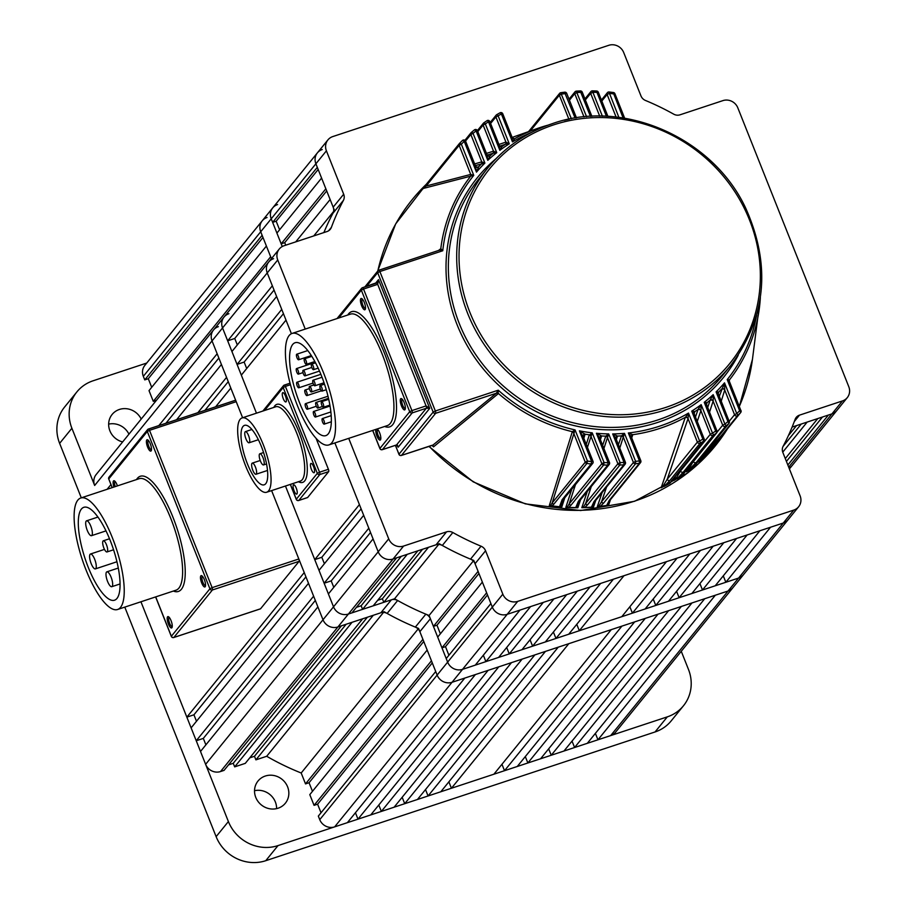 <?xml version="1.0" encoding="UTF-8"?>
<svg xmlns="http://www.w3.org/2000/svg" width="906" height="906" viewBox="0 0 906 906"><rect width="100%" height="100%" fill="white"/><g stroke="black" fill="none" stroke-linecap="round" stroke-linejoin="round"><path stroke-width="1.36" d="M610.689 735.581L597.949 739.794L715.332 595.219L728.073 591.006L452.026 682.297A11.744 10.974 -140.9 0 1 437.134 675.083L447.643 662.127A11.744 10.974 39.1 0 0 462.536 669.353A11.744 10.974 -140.9 0 1 447.643 662.127L446.228 658.56L490.905 603.532L492.32 607.111A11.744 10.974 39.1 0 0 507.213 614.325L519.953 610.112L475.276 665.14L462.536 669.353L738.583 578.062L725.842 582.275L770.519 527.247L783.26 523.034L793.769 510.089A11.744 10.974 39.1 0 0 798.616 506.771L615.525 732.263A11.744 10.974 -140.9 0 1 610.689 735.581L728.073 591.006A11.744 10.974 39.1 0 0 732.909 587.688A11.744 10.974 -140.9 0 1 728.073 591.006L738.583 578.062A11.744 10.974 39.1 0 0 743.43 574.732A11.744 10.974 -140.9 0 1 738.583 578.062L783.26 523.034A11.744 10.974 39.1 0 0 788.107 519.716A11.744 10.974 -140.9 0 1 783.26 523.034L507.213 614.325A11.744 10.974 -140.9 0 1 492.32 607.111L475.05 563.713A7.826 7.316 39.1 0 0 470.531 559.138A252.434 235.979 -140.9 0 1 442.309 545.469A7.826 7.316 39.1 0 0 436.046 544.8L446.556 531.856A7.826 7.316 -140.9 0 1 452.83 532.524L442.309 545.469M793.769 510.089L517.722 601.38L334.642 826.872A11.744 10.974 -140.9 0 1 319.75 819.658L437.134 675.083L419.863 631.686A7.826 7.316 39.1 0 0 415.333 627.111A252.434 235.979 -140.9 0 1 387.122 613.441A7.826 7.316 39.1 0 0 380.86 612.773L391.369 599.829A7.826 7.316 -140.9 0 1 397.632 600.497L387.122 613.441M388.708 538.844A11.744 10.974 39.1 0 0 403.6 546.058L220.52 771.55A11.744 10.974 -140.9 0 1 205.628 764.336L323.012 619.761A11.744 10.974 39.1 0 0 337.904 626.975A11.744 10.974 -140.9 0 1 323.012 619.761L333.521 606.816A11.744 10.974 39.1 0 0 348.414 614.03A11.744 10.974 -140.9 0 1 333.521 606.816L378.198 551.788A11.744 10.974 39.1 0 0 393.091 559.013A11.744 10.974 -140.9 0 1 378.198 551.788L388.708 538.844L348.719 438.357M305.231 329.071L277.734 259.965L267.225 272.921A11.744 10.974 -140.9 0 1 268.731 262.004A11.744 10.974 39.1 0 0 267.225 272.921L222.548 327.938A11.744 10.974 -140.9 0 1 224.054 317.032A11.744 10.974 39.1 0 0 222.548 327.938L212.038 340.894A11.744 10.974 -140.9 0 1 213.533 329.977A11.744 10.974 39.1 0 0 212.038 340.894L94.654 485.469A11.744 10.974 -140.9 0 1 96.149 474.551L224.054 317.032A11.744 10.974 39.1 0 1 228.901 313.703M378.198 551.788L334.88 442.932L359.422 504.597L314.744 559.625L285.458 486.024L333.521 606.816L328.402 593.951L373.079 538.923L378.198 551.788M291.404 333.691L267.225 272.921L272.344 285.786L227.666 340.815L222.548 327.938L256.466 413.17L241.324 375.141L286.002 320.112L291.404 333.691M295.73 241.879L330.124 199.524L334.461 210.419A252.434 235.979 -140.9 0 0 323.884 232.57A252.434 235.979 -140.9 0 1 332.91 213.318A7.826 7.316 39.1 0 0 333.17 207.168L343.68 194.212L326.409 150.826A11.744 10.974 39.1 0 1 327.915 139.909A11.744 10.974 39.1 0 1 332.762 136.579L608.809 45.3A11.744 10.974 39.1 0 1 623.69 52.514L640.961 95.911A7.826 7.316 -140.9 0 0 645.491 100.475A252.434 235.979 -140.9 0 1 673.702 114.156A7.826 7.316 -140.9 0 0 679.976 114.824L722.931 100.611A11.744 10.974 39.1 0 1 737.812 107.825L848.786 386.703A11.744 10.974 39.1 0 1 847.291 397.621A11.744 10.974 39.1 0 1 842.444 400.939L799.488 415.152L794.324 421.505M787.835 465.005L828.39 415.061L831.935 413.883A11.744 10.974 39.1 0 0 836.77 410.565A11.744 10.974 -140.9 0 1 831.935 413.883L792.127 427.054L796.544 425.594L788.379 435.65M391.369 599.829L348.414 614.03L351.947 612.864L396.624 557.836L393.091 559.013L436.046 544.8M326.409 150.826L315.9 163.771A11.744 10.974 -140.9 0 1 317.394 152.854A11.744 10.974 39.1 0 0 315.9 163.771L333.17 207.168M343.68 194.212A7.826 7.316 -140.9 0 1 343.419 200.373L332.91 213.318M328.584 230.804L331.381 227.349A252.434 235.979 -140.9 0 1 343.419 200.373M331.381 227.349A7.826 7.316 -140.9 0 1 327.043 231.528L284.088 245.73A11.744 10.974 39.1 0 0 279.241 249.059A11.744 10.974 39.1 0 0 277.734 259.965M403.6 546.058L446.556 531.856M470.531 559.138L481.041 546.193A252.434 235.979 -140.9 0 1 452.83 532.524M481.041 546.193A7.826 7.316 -140.9 0 1 485.571 550.769L475.05 563.713M415.333 627.111L425.854 614.166A7.826 7.316 -140.9 0 1 430.384 618.741L447.643 662.127L502.83 594.166L485.571 550.769M502.83 594.166A11.744 10.974 39.1 0 0 517.722 601.38M798.616 506.771A11.744 10.974 39.1 0 0 800.111 495.854L782.852 452.456A7.826 7.316 -140.9 0 1 783.112 446.307A252.434 235.979 -140.9 0 0 795.14 419.319A7.826 7.316 -140.9 0 1 799.488 415.152M272.649 222.366L271.222 218.799A11.744 10.974 -140.9 0 1 272.729 207.882A11.744 10.974 39.1 0 0 271.222 218.799L315.9 163.771L317.315 167.338L272.649 222.366L276.183 221.2L279.603 229.784M281.177 243.816L276.908 233.091L321.585 178.074L325.854 188.799L281.177 243.816L284.722 242.649L285.73 245.186M782.739 452.162L807.155 422.083L817.778 418.572L785.287 458.583M407.247 554.325L417.859 550.814L373.181 605.842L362.57 609.353L407.247 554.325M437.689 637.111L441.958 647.835L486.635 592.807L482.366 582.082L437.689 637.111M429.082 615.48L433.419 626.374L478.096 571.358L473.759 560.452A252.434 235.979 -140.9 0 1 439.263 543.736L428.481 547.303L383.804 602.331L394.586 598.764A252.434 235.979 -140.9 0 0 429.082 615.48L473.294 561.018M723.282 575.854L725.842 582.275M715.219 585.786L702.478 589.999L747.156 534.97L759.896 530.757L715.219 585.786M699.93 583.577L702.478 589.999M691.867 593.509L679.126 597.722L723.803 542.694L736.544 538.481L691.867 593.509M676.567 591.301L679.126 597.722M668.503 601.233L655.763 605.446L700.44 550.429L713.181 546.216L668.503 601.233M653.215 599.025L655.763 605.446M645.151 608.957L632.411 613.169L677.088 558.153L689.828 553.94L645.151 608.957M629.851 606.748L632.411 613.169M621.788 616.68L579.319 630.723L623.996 575.706L666.465 561.663L621.788 616.68M576.771 624.313L579.319 630.723M568.708 634.234L555.967 638.447L600.644 583.43L613.385 579.217L568.708 634.234M553.407 632.037L555.967 638.447M545.344 641.958L532.603 646.171L577.281 591.154L590.021 586.941L545.344 641.958M530.055 639.761L532.603 646.171M521.992 649.681L509.251 653.894L553.928 598.877L566.669 594.664L521.992 649.681M506.692 647.484L509.251 653.894M498.628 657.405L485.888 661.629L530.565 606.601L543.306 602.388L498.628 657.405M483.34 655.208L485.888 661.629M441.958 647.835L445.492 646.658L448.912 655.242M440.373 633.792L436.964 625.208L433.419 626.374M377.677 600.304L382.377 598.753L383.804 602.331M356.443 607.337L361.143 605.774L362.57 609.353M324.133 583.226L319.014 570.35L363.691 515.321L368.81 528.198L324.133 583.226L331.211 580.882L333.782 587.326M314.744 559.625L321.823 557.281L324.393 563.725M246.704 368.515L244.133 362.072L237.055 364.416L231.936 351.539L276.613 296.511L281.732 309.388L237.055 364.416M237.315 344.914L234.745 338.47L227.666 340.815M789.398 468.923L792.104 465.593A11.744 10.974 -140.9 0 1 789.081 468.119A11.744 10.974 39.1 0 0 792.104 465.593L847.291 397.621M322.242 149.535A11.744 10.974 39.1 0 0 317.394 152.854L262.208 220.826A11.744 10.974 39.1 0 0 260.713 231.743L271.426 258.674M273.567 258.686A11.744 10.974 39.1 0 0 268.731 262.004L279.241 249.059M438.697 544.438L394.586 598.764M333.555 211.54L313.759 235.922M244.133 362.072L283.442 313.669M321.823 557.281L361.12 508.878M234.745 338.47L274.054 290.067M331.211 580.882L370.509 532.479M478.946 573.498L436.964 625.208M487.485 594.948L445.492 646.658M382.377 598.753L422.558 549.263M361.143 605.774L401.324 556.284M786.419 461.426L822.478 417.009M783.01 446.488L801.244 424.042M326.704 190.94L284.722 242.649M318.176 169.479L276.183 221.2M167.553 616.839A5.968 1.823 -108.3 0 0 168.391 623.94A5.968 1.823 -108.3 0 0 171.902 627.745A5.968 1.823 -108.3 0 0 172.061 627.473A5.968 1.823 -108.3 0 0 171.449 621.72A5.968 1.823 -108.3 0 0 168.505 616.737A5.968 1.823 -108.3 0 0 167.553 616.839M169.184 617.314A4.892 1.495 -108.3 0 0 169.162 617.326A4.892 1.495 -108.3 0 0 168.924 617.496A4.892 1.495 -108.3 0 0 169.445 622.886A4.892 1.495 -108.3 0 0 172.242 626.612A4.892 1.495 -108.3 0 0 172.253 626.612M117.406 485.899A5.968 1.823 -108.3 0 0 114.439 480.882A5.968 1.823 -108.3 0 0 113.488 480.973A5.968 1.823 -108.3 0 0 113.952 487.043M115.119 481.46A4.892 1.495 -108.3 0 0 115.096 481.46A4.892 1.495 -108.3 0 0 114.858 481.641A4.892 1.495 -108.3 0 0 115.232 486.613M146.783 439.976A5.968 1.823 -108.3 0 0 147.61 447.077A5.968 1.823 -108.3 0 0 151.121 450.882A5.968 1.823 -108.3 0 0 151.279 450.622A5.968 1.823 -108.3 0 0 150.679 444.857A5.968 1.823 -108.3 0 0 147.723 439.874A5.968 1.823 -108.3 0 0 146.783 439.976M148.403 440.463A4.892 1.495 -108.3 0 0 148.391 440.463A4.892 1.495 -108.3 0 0 148.142 440.644A4.892 1.495 -108.3 0 0 148.663 446.024A4.892 1.495 -108.3 0 0 151.461 449.75A4.892 1.495 -108.3 0 0 151.472 449.75M200.849 575.842A5.968 1.823 -108.3 0 0 201.676 582.943A5.968 1.823 -108.3 0 0 205.186 586.748A5.968 1.823 -108.3 0 0 205.345 586.476A5.968 1.823 -108.3 0 0 204.745 580.723A5.968 1.823 -108.3 0 0 201.789 575.74A5.968 1.823 -108.3 0 0 200.849 575.842M202.468 576.318A4.892 1.495 -108.3 0 0 202.457 576.329A4.892 1.495 -108.3 0 0 202.208 576.499A4.892 1.495 -108.3 0 0 202.729 581.879A4.892 1.495 -108.3 0 0 205.526 585.616A4.892 1.495 -108.3 0 0 205.537 585.604M112.174 586.409A7.826 2.39 -108.3 0 0 111.336 577.802A7.826 2.39 -108.3 0 0 106.863 571.833A7.826 2.39 -108.3 0 0 106.478 572.105A7.826 2.39 -108.3 0 0 107.304 580.723A7.826 2.39 -108.3 0 0 111.778 586.692A7.826 2.39 -108.3 0 0 112.174 586.409M95.776 568.606A7.826 2.39 -108.3 0 0 94.949 559.987A7.826 2.39 -108.3 0 0 90.464 554.019A7.826 2.39 -108.3 0 0 90.079 554.302A7.826 2.39 -108.3 0 0 90.906 562.909A7.826 2.39 -108.3 0 0 95.379 568.889A7.826 2.39 -108.3 0 0 95.776 568.606M91.868 535.401A7.826 2.39 -108.3 0 0 91.042 526.794A7.826 2.39 -108.3 0 0 86.568 520.825A7.826 2.39 -108.3 0 0 86.183 521.097A7.826 2.39 -108.3 0 0 87.01 529.716A7.826 2.39 -108.3 0 0 91.483 535.684A7.826 2.39 -108.3 0 0 91.868 535.401M107.304 551.743A5.866 1.789 -108.3 0 0 106.682 545.287A5.866 1.789 -108.3 0 0 103.318 540.803A5.866 1.789 -108.3 0 0 103.035 541.018A5.866 1.789 -108.3 0 0 103.658 547.473A5.866 1.789 -108.3 0 0 107.01 551.947A5.866 1.789 -108.3 0 0 107.304 551.743M81.393 509.07A48.924 14.904 -108.3 0 0 86.568 562.886A48.924 14.904 -108.3 0 0 114.53 600.202A48.924 14.904 -108.3 0 0 116.965 598.447A48.924 14.904 -108.3 0 0 111.789 544.631A48.924 14.904 -108.3 0 0 83.816 507.315A48.924 14.904 -108.3 0 0 81.393 509.07M120.521 607.382A58.709 17.882 -108.3 0 0 114.303 542.807A58.709 17.882 -108.3 0 0 80.747 498.017A58.709 17.882 -108.3 0 0 77.837 500.123A58.709 17.882 -108.3 0 0 84.043 564.71A58.709 17.882 -108.3 0 0 117.61 609.489A58.709 17.882 -108.3 0 0 120.521 607.382M260.554 608.787L299.105 561.312L212.389 589.987L173.85 637.462L260.554 608.787A1.959 0.6 71.7 0 1 260.464 608.855A1.959 0.6 71.7 0 1 260.339 608.855M158.833 425.594L217.157 353.759L212.038 340.894L242.615 417.745L236.228 401.675L149.513 430.339L212.117 587.654L298.821 558.979L271.607 490.599L323.012 619.761L317.893 606.895L200.509 751.47L205.628 764.336M148.584 429.025L235.073 400.418A1.959 0.6 71.7 0 1 235.175 400.35A1.959 0.6 71.7 0 1 236.228 401.675M298.821 558.979A1.959 0.6 71.7 0 1 299.105 561.312M296.953 493.917A4.892 1.495 -108.3 0 0 296.432 488.538A4.892 1.495 -108.3 0 0 293.635 484.812A4.892 1.495 -108.3 0 0 293.397 484.982A4.892 1.495 -108.3 0 0 293.906 490.361A4.892 1.495 -108.3 0 0 296.704 494.098A4.892 1.495 -108.3 0 0 296.953 493.917M314.291 472.558A4.892 1.495 -108.3 0 0 313.77 467.179A4.892 1.495 -108.3 0 0 310.973 463.442A4.892 1.495 -108.3 0 0 310.735 463.623A4.892 1.495 -108.3 0 0 311.256 469.002A4.892 1.495 -108.3 0 0 314.054 472.739A4.892 1.495 -108.3 0 0 314.291 472.558M286.126 401.777A4.892 1.495 -108.3 0 0 285.605 396.386A4.892 1.495 -108.3 0 0 282.808 392.66A4.892 1.495 -108.3 0 0 282.57 392.83A4.892 1.495 -108.3 0 0 283.08 398.221A4.892 1.495 -108.3 0 0 285.877 401.947A4.892 1.495 -108.3 0 0 286.126 401.777M251.993 463.328A5.866 1.789 -108.3 0 0 252.615 469.784A5.866 1.789 -108.3 0 0 255.979 474.268A5.866 1.789 -108.3 0 0 256.262 474.053A5.866 1.789 -108.3 0 0 255.639 467.598A5.866 1.789 -108.3 0 0 252.287 463.113A5.866 1.789 -108.3 0 0 251.993 463.328M259.58 453.985A5.866 1.789 -108.3 0 0 260.203 460.441A5.866 1.789 -108.3 0 0 263.555 464.925A5.866 1.789 -108.3 0 0 263.85 464.71A5.866 1.789 -108.3 0 0 263.227 458.255A5.866 1.789 -108.3 0 0 259.875 453.77A5.866 1.789 -108.3 0 0 259.58 453.985M245.118 431.845A5.866 1.789 -108.3 0 0 245.741 438.3A5.866 1.789 -108.3 0 0 249.093 442.774A5.866 1.789 -108.3 0 0 249.388 442.57A5.866 1.789 -108.3 0 0 248.765 436.114A5.866 1.789 -108.3 0 0 245.413 431.63A5.866 1.789 -108.3 0 0 245.118 431.845M242.989 426.477A31.314 9.536 71.7 0 1 244.541 425.356A31.314 9.536 71.7 0 1 262.434 449.24A31.314 9.536 71.7 0 1 265.752 483.679A31.314 9.536 71.7 0 1 264.201 484.812A31.314 9.536 71.7 0 1 246.296 460.928A31.314 9.536 71.7 0 1 242.989 426.477M268.595 490.837A39.139 11.925 71.7 0 1 266.658 492.241A39.139 11.925 71.7 0 1 244.28 462.377A39.139 11.925 71.7 0 1 240.135 419.331A39.139 11.925 71.7 0 1 242.083 417.926A39.139 11.925 71.7 0 1 264.45 447.779A39.139 11.925 71.7 0 1 268.595 490.837M316.081 438.345L328.402 469.285A1.959 0.6 71.7 0 1 328.674 471.607L307.644 497.507A1.959 0.6 71.7 0 1 307.553 497.575A1.959 0.6 71.7 0 1 307.428 497.575M706.238 451.403A1.959 1.835 39.1 0 0 708.662 451.279L701.267 459.84L699.602 460.939L702.592 455.911M698.753 461.55L699.602 460.939L698.424 461.924L698.888 460.463M693.362 461.596A1.959 1.835 39.1 0 0 696.318 462.343L687.733 470.95L693.283 461.437M686.85 471.494L687.733 470.95L686.51 471.845L687.518 468.787M682.535 475.152L675.332 479.648L680.508 470.995A1.959 1.835 39.1 0 0 683.407 471.992L677.076 478.832A194.699 182.015 39.1 0 0 682.411 475.231L716.386 433.125A1.959 0.668 -124.9 0 0 715.661 431.03L704.234 402.309L707.099 402.638L706.533 404.438M683.588 473.668L682.988 474.484M674.064 480.44L675.332 479.648A194.167 181.517 -140.9 0 1 674.064 480.44L675.65 475.775M674.426 480.123L675.332 479.648M669.84 483.306L662.433 487.111L667.212 479.274A1.959 1.835 39.1 0 0 669.987 480.35L664.2 486.431A194.699 182.015 39.1 0 0 669.659 483.385L703.475 441.324A1.959 0.657 -119.9 0 0 702.875 439.138L691.72 411.12L694.834 411.607L694.177 413.657M671.301 481.177L670.281 482.841M670.667 482.434L672.071 480.18A1.959 1.835 -140.9 0 1 671.595 480.588M661.516 487.53L662.433 487.111L661.142 487.813L685.185 417.655L688.492 413.079L688.039 418.606L667.212 479.274L697.382 442.105L688.039 418.606A1.959 1.733 -161.1 0 0 685.185 417.655M598.877 506.454L600.338 506.318L598.617 506.431L601.539 501.765A1.959 1.835 39.1 0 0 603.668 503.045L600.338 506.318A194.699 182.015 39.1 0 0 606.669 505.457L609.217 500.44L639.387 463.272L639.432 460.871L640.769 460.826A1.959 1.835 -140.9 0 1 639.387 463.272A194.699 182.015 -140.9 0 1 635.548 463.781L603.668 503.045M610.497 499.614L608.572 505.197L607.632 505.265M608.3 505.118L608.356 503.023M597.7 506.567L598.617 506.431L597.292 506.737L602.15 492.479M583.373 507.541L584.812 507.496L583.136 507.507L585.638 503.476A1.959 1.835 39.1 0 0 587.609 504.767L584.812 507.496A194.699 182.015 39.1 0 0 591.437 507.156L594.042 501.55L623.838 464.846L624.03 462.434L625.367 462.388A1.959 1.835 -140.9 0 1 623.838 464.846A194.699 182.015 -140.9 0 1 619.863 465.038L587.609 504.767M595.763 500.361L593.464 507.1L592.456 507.066M593.181 506.998L593.317 504.28L595.321 500.905A1.959 1.835 -140.9 0 1 594.042 501.55M582.23 507.575L583.136 507.507L581.822 507.711L587.258 491.505M567.36 507.337L568.753 507.394L567.133 507.281L569.217 503.872A1.959 1.835 39.1 0 0 571.029 505.163L568.753 507.394A194.699 182.015 39.1 0 0 575.729 507.609L578.345 501.358L607.756 465.118L608.119 462.706L609.455 462.66A1.959 1.835 -140.9 0 1 607.756 465.118A194.699 182.015 -140.9 0 1 603.656 464.971L571.029 505.163M580.531 499.784L577.869 507.768L576.805 507.62M577.575 507.632L576.986 507.575L577.802 504.144L579.783 500.712A1.959 1.835 -140.9 0 1 578.345 501.358M566.239 507.292L567.133 507.281L565.831 507.405L571.799 489.138M550.757 505.718L552.105 505.865L550.554 505.65L552.23 502.841A1.959 1.835 39.1 0 0 553.872 504.121L552.105 505.865A194.699 182.015 39.1 0 0 559.512 506.726L562.094 499.75L591.131 463.985L591.652 461.584L592.988 461.539A1.959 1.835 -140.9 0 1 591.131 463.985A194.699 182.015 -140.9 0 1 586.873 463.464L553.872 504.121M564.778 497.779L561.754 507.111L560.644 506.85M561.46 506.952L560.837 506.828L561.788 502.524L563.702 499.115A1.959 1.835 -140.9 0 1 562.094 499.75M549.693 505.605L550.554 505.65L549.285 505.684L572.32 431.675L575.05 429.908L552.23 502.841L585.242 462.185L573.668 433.113A1.959 1.71 -163.3 0 0 572.139 432.003M430.678 445.729A1.959 0.6 -108.3 0 0 430.803 445.729A1.959 0.6 -108.3 0 0 430.894 445.661L432.898 445.129L496.341 393.238L498.243 390.192L498.153 393.77L433.498 446.873L432.298 445.242M426.511 184.065A1.959 1.835 -140.9 0 0 426.148 186.002L470.724 174.428L459.149 145.345L426.148 186.002L423.974 187.565L459.308 143.658M423.974 187.565L423.147 188.697A194.167 181.517 -140.9 0 1 423.646 188.176M400.645 398.776A5.968 1.823 -108.3 0 0 401.471 405.877A5.968 1.823 -108.3 0 0 404.982 409.682A5.968 1.823 -108.3 0 0 405.141 409.421A5.968 1.823 -108.3 0 0 404.54 403.657A5.968 1.823 -108.3 0 0 401.585 398.674A5.968 1.823 -108.3 0 0 400.645 398.776M402.264 399.263A4.892 1.495 -108.3 0 0 402.253 399.263A4.892 1.495 -108.3 0 0 402.004 399.444A4.892 1.495 -108.3 0 0 402.524 404.823A4.892 1.495 -108.3 0 0 405.322 408.549A4.892 1.495 -108.3 0 0 405.333 408.549M375.911 429.365A5.968 1.823 -108.3 0 0 377.145 436.567A5.968 1.823 -108.3 0 0 380.452 439.897A5.968 1.823 -108.3 0 0 380.611 439.625A5.968 1.823 -108.3 0 0 380.056 433.997A5.968 1.823 -108.3 0 0 377.168 428.957M377.734 429.467A4.892 1.495 -108.3 0 0 377.723 429.478A4.892 1.495 -108.3 0 0 377.485 429.648A4.892 1.495 -108.3 0 0 377.995 435.027A4.892 1.495 -108.3 0 0 380.792 438.764A4.892 1.495 -108.3 0 0 380.814 438.753M360.803 298.674A5.968 1.823 -108.3 0 0 361.641 305.764A5.968 1.823 -108.3 0 0 365.141 309.569A5.968 1.823 -108.3 0 0 365.299 309.308A5.968 1.823 -108.3 0 0 364.699 303.555A5.968 1.823 -108.3 0 0 361.754 298.572A5.968 1.823 -108.3 0 0 360.803 298.674M362.423 299.15A4.892 1.495 -108.3 0 0 362.411 299.15A4.892 1.495 -108.3 0 0 362.174 299.331A4.892 1.495 -108.3 0 0 362.683 304.71A4.892 1.495 -108.3 0 0 365.48 308.448A4.892 1.495 -108.3 0 0 365.503 308.436M640.678 460.622L631.403 437.1L628.334 432.977A162.752 152.14 39.1 0 0 659.659 426.16A162.752 152.14 39.1 0 0 688.492 413.079L699.591 440.973A1.959 0.646 61.4 0 1 700.168 443.181L669.987 480.35M695.491 416.953L698.062 409.421L701.165 404.665L712.512 433.17A1.959 0.668 56.3 0 1 713.203 435.288L683.407 471.992M707.722 407.428L710.168 400.056L713.192 394.654L724.913 424.087A1.959 0.679 51.2 0 1 725.74 426.114L696.318 462.343M719.307 396.296L724.517 382.853L736.759 413.6A1.959 0.691 45.8 0 1 737.699 415.514L708.662 451.279M560.655 92.786A1.959 1.835 -140.9 0 1 560.723 92.774L571.358 118.731M576.046 91.223A1.959 1.835 -140.9 0 1 576.273 91.2L586.556 116.67M591.958 90.951A1.959 1.835 -140.9 0 1 592.343 90.928L602.377 116.172M608.424 92.072A1.959 1.835 -140.9 0 1 608.979 92.061L618.877 117.372M305.322 403.793A2.933 0.895 71.7 0 1 305.458 403.68A2.933 0.895 71.7 0 1 307.145 405.922A2.933 0.895 71.7 0 1 307.451 409.15A2.933 0.895 71.7 0 1 307.304 409.252A2.933 0.895 71.7 0 1 305.628 407.02A2.933 0.895 71.7 0 1 305.322 403.793M313.453 411.584A2.933 0.895 71.7 0 1 313.601 411.471A2.933 0.895 71.7 0 1 315.277 413.714A2.933 0.895 71.7 0 1 315.594 416.941A2.933 0.895 71.7 0 1 315.447 417.054A2.933 0.895 71.7 0 1 313.77 414.812A2.933 0.895 71.7 0 1 313.453 411.584M324.337 424.031A2.933 0.895 -108.3 0 0 324.031 420.803A2.933 0.895 -108.3 0 0 322.343 418.572A2.933 0.895 -108.3 0 0 322.208 418.674A2.933 0.895 -108.3 0 0 322.513 421.902A2.933 0.895 -108.3 0 0 324.189 424.144A2.933 0.895 -108.3 0 0 324.337 424.031M317.938 407.949A2.933 0.895 -108.3 0 0 317.621 404.722A2.933 0.895 -108.3 0 0 315.945 402.479A2.933 0.895 -108.3 0 0 315.798 402.581A2.933 0.895 -108.3 0 0 316.115 405.809A2.933 0.895 -108.3 0 0 317.791 408.051A2.933 0.895 -108.3 0 0 317.938 407.949M311.528 391.856A2.933 0.895 -108.3 0 0 311.222 388.629A2.933 0.895 -108.3 0 0 309.546 386.386A2.933 0.895 -108.3 0 0 309.399 386.5A2.933 0.895 -108.3 0 0 309.705 389.727A2.933 0.895 -108.3 0 0 311.392 391.958A2.933 0.895 -108.3 0 0 311.528 391.856M304.914 390.124A2.933 0.895 71.7 0 1 305.062 390.022A2.933 0.895 71.7 0 1 306.749 392.264A2.933 0.895 71.7 0 1 307.055 395.492A2.933 0.895 71.7 0 1 306.908 395.594A2.933 0.895 71.7 0 1 305.231 393.363A2.933 0.895 71.7 0 1 304.914 390.124M296.783 382.332A2.933 0.895 71.7 0 1 296.93 382.23A2.933 0.895 71.7 0 1 298.606 384.472A2.933 0.895 71.7 0 1 298.912 387.7A2.933 0.895 71.7 0 1 298.765 387.802A2.933 0.895 71.7 0 1 297.089 385.56A2.933 0.895 71.7 0 1 296.783 382.332M296.387 368.674A2.933 0.895 71.7 0 1 296.534 368.572A2.933 0.895 71.7 0 1 298.21 370.814A2.933 0.895 71.7 0 1 298.516 374.042A2.933 0.895 71.7 0 1 298.368 374.144A2.933 0.895 71.7 0 1 296.692 371.902A2.933 0.895 71.7 0 1 296.387 368.674M305.129 375.764A2.933 0.895 -108.3 0 0 304.824 372.536A2.933 0.895 -108.3 0 0 303.136 370.305A2.933 0.895 -108.3 0 0 303 370.407A2.933 0.895 -108.3 0 0 303.306 373.634A2.933 0.895 -108.3 0 0 304.982 375.877A2.933 0.895 -108.3 0 0 305.129 375.764M323.544 407.145A2.933 0.895 -108.3 0 0 323.227 403.917A2.933 0.895 -108.3 0 0 321.551 401.686A2.933 0.895 -108.3 0 0 321.404 401.788A2.933 0.895 -108.3 0 0 321.721 405.016A2.933 0.895 -108.3 0 0 323.397 407.258A2.933 0.895 -108.3 0 0 323.544 407.145M322.162 391.03A2.933 0.895 -108.3 0 0 321.856 387.802A2.933 0.895 -108.3 0 0 320.18 385.56A2.933 0.895 -108.3 0 0 320.033 385.662A2.933 0.895 -108.3 0 0 320.339 388.901A2.933 0.895 -108.3 0 0 322.015 391.132A2.933 0.895 -108.3 0 0 322.162 391.03M315.005 385.696A2.933 0.895 -108.3 0 0 314.699 382.468A2.933 0.895 -108.3 0 0 313.023 380.226A2.933 0.895 -108.3 0 0 312.876 380.339A2.933 0.895 -108.3 0 0 313.182 383.566A2.933 0.895 -108.3 0 0 314.858 385.797A2.933 0.895 -108.3 0 0 315.005 385.696M313.623 369.58A2.933 0.895 -108.3 0 0 313.317 366.352A2.933 0.895 -108.3 0 0 311.641 364.11A2.933 0.895 -108.3 0 0 311.494 364.212A2.933 0.895 -108.3 0 0 311.8 367.44A2.933 0.895 -108.3 0 0 313.487 369.682A2.933 0.895 -108.3 0 0 313.623 369.58M306.466 364.246A2.933 0.895 -108.3 0 0 306.16 361.018A2.933 0.895 -108.3 0 0 304.484 358.776A2.933 0.895 -108.3 0 0 304.337 358.878A2.933 0.895 -108.3 0 0 304.643 362.117A2.933 0.895 -108.3 0 0 306.319 364.348A2.933 0.895 -108.3 0 0 306.466 364.246M298.731 359.682A2.933 0.895 -108.3 0 0 298.414 356.454A2.933 0.895 -108.3 0 0 296.738 354.212A2.933 0.895 -108.3 0 0 296.59 354.314A2.933 0.895 -108.3 0 0 296.908 357.542A2.933 0.895 -108.3 0 0 298.584 359.784A2.933 0.895 -108.3 0 0 298.731 359.682M292.683 344.484A48.924 14.904 -108.3 0 0 297.859 398.3A48.924 14.904 -108.3 0 0 325.82 435.627A48.924 14.904 -108.3 0 0 328.255 433.872A48.924 14.904 -108.3 0 0 323.08 380.056A48.924 14.904 -108.3 0 0 295.107 342.728A48.924 14.904 -108.3 0 0 292.683 344.484M331.811 442.808A58.709 17.882 -108.3 0 0 325.594 378.221A58.709 17.882 -108.3 0 0 292.038 333.442A58.709 17.882 -108.3 0 0 289.127 335.548A58.709 17.882 -108.3 0 0 295.333 400.124A58.709 17.882 -108.3 0 0 328.901 444.914A58.709 17.882 -108.3 0 0 331.811 442.808M618.424 444.687L621.482 435.854L624.472 433.351L635.627 461.38A192.751 180.181 39.1 0 0 639.432 460.871L628.334 432.977L632.762 434.687L631.731 437.87M625.287 462.185L615.944 438.493L612.683 433.917L617.484 436.069L616.374 439.535M602.66 445.322L605.763 436.137L608.673 433.906L603.917 448.493M609.376 462.456L599.874 438.379L596.408 433.272L601.595 435.956L600.429 439.727M586.273 444.393L589.228 435.152L592.23 432.841L587.439 447.338M592.909 461.324L583.147 436.59L579.421 430.837L585.061 434.189L583.849 438.3M438.504 250.486L440.792 248.708L442.762 250.747L439.625 250.124L378.935 270.226M470.384 176.296A1.959 1.869 -103.5 0 0 470.724 174.428L473.759 175.379L423.464 188.403M476.771 167.293L478.662 166.806L476.465 172.117L475.503 166.081L465.605 141.189L464.223 141.37A1.959 0.691 -134.2 0 0 462.422 140.509L462.422 140.509A1.959 0.691 -134.2 0 0 462.411 140.532A194.699 182.015 -140.9 0 0 459.546 143.375M474.653 163.907L481.754 161.88L484.891 163.091L475.322 165.605M486.488 153.386L493.51 151.177L496.748 152.65L493.181 153.216A164.677 153.941 -140.9 0 0 490.101 155.787A1.959 1.937 -78 0 1 488.685 156.206L490.101 155.787L487.79 160.317L487.077 154.937L477.451 130.702L476.08 130.883A1.959 0.679 -128.8 0 0 474.416 129.898L474.416 129.898A1.959 0.679 -128.8 0 0 474.37 129.932A194.699 182.015 -140.9 0 0 471.392 132.389M493.668 151.177A1.959 1.721 64.5 0 1 493.181 153.216L487.179 155.13M498.946 144.439L505.922 142.106L509.274 143.85L505.446 144.247A164.677 153.941 -140.9 0 0 502.207 146.421A1.959 1.937 -87 0 1 501.052 146.738L501.607 146.681A1.959 1.869 -108.2 0 0 502.049 146.455L499.829 150.305L499.331 145.458L489.852 121.608L488.481 121.789A1.959 0.668 -123.7 0 0 486.952 120.702L486.952 120.702A1.959 0.668 -123.7 0 0 486.896 120.758A194.699 182.015 -140.9 0 0 483.827 122.854M506.08 142.106A1.959 1.721 66.1 0 1 505.446 144.247L499.772 146.16M512.162 137.418L537.179 128.55A164.677 153.941 -140.9 0 1 540.27 127.486A164.677 153.941 -140.9 0 1 548.062 125.141L537.179 128.55A164.677 153.941 -140.9 0 0 514.914 138.55A1.959 1.937 -95.8 0 1 514.234 138.765L514.483 138.709A1.959 1.869 -109 0 0 514.755 138.584L512.49 141.891L512.184 137.497L502.773 113.805L501.392 113.986A1.959 0.646 -118.6 0 0 500.01 112.808L500.01 112.808A1.959 0.646 -118.6 0 0 499.942 112.865A194.699 182.015 -140.9 0 0 496.782 114.643M740.87 410.486L729.398 381.426L727.224 379.591L729.557 379.942A1.959 1.71 16.7 0 0 729.285 380.475L729.285 380.475A1.959 1.71 16.7 0 0 729.273 380.497M729.171 421.347L718.367 393.963L716.102 391.879L718.718 392.06L718.265 393.612M591.301 486.522L585.638 503.476L617.892 463.747L607.507 437.632A1.959 1.721 -161.8 0 0 605.593 436.466M575.469 484.619L569.217 503.872L601.856 463.679L590.95 436.296A1.959 1.721 -162.4 0 0 589.228 435.152M481.279 163.895A1.959 1.869 74.2 0 0 481.754 161.88L470.848 134.496A1.959 1.835 -140.9 0 1 471.324 132.446A1.959 0.679 49.8 0 1 471.358 132.412A1.959 0.679 49.8 0 1 473.057 133.375L484.891 163.091A162.752 152.14 39.1 0 0 476.465 172.117L464.223 141.37A192.751 180.181 39.1 0 0 461.358 144.224L459.149 145.345A1.959 1.835 -140.9 0 1 459.512 143.408A1.959 0.691 44.4 0 1 459.523 143.397A1.959 0.691 44.4 0 1 461.358 144.224L473.759 175.379A162.752 152.14 39.1 0 0 442.762 250.747L379.874 271.551L435.356 410.984L498.243 390.192A162.752 152.14 39.1 0 0 575.05 429.908L587.45 461.063A192.751 180.181 39.1 0 0 591.652 461.584L579.421 430.837A162.752 152.14 39.1 0 0 592.23 432.841L604.064 462.558A192.751 180.181 39.1 0 0 608.119 462.706L596.408 433.272A162.752 152.14 39.1 0 0 608.673 433.906L620.1 462.626A192.751 180.181 39.1 0 0 624.03 462.434L612.683 433.917A162.752 152.14 39.1 0 0 624.472 433.351L619.772 448.085M606.544 487.077L601.539 501.765L633.419 462.502L623.407 437.349A1.959 1.733 -161.3 0 0 621.312 436.182M704.121 438.889L694.2 413.736L691.72 411.12A162.752 152.14 39.1 0 0 701.165 404.665L700.893 410.645L697.269 421.403M681.199 468.934L680.508 470.995L710.304 434.302L700.893 410.645A1.959 1.721 -161.4 0 0 697.892 409.795M716.906 430.769L706.601 404.665L704.234 402.309A162.752 152.14 39.1 0 0 713.192 394.654L713.192 400.905L709.568 412.083M695.095 465.095L728.786 423.6A1.959 0.679 -130.2 0 0 727.926 421.596L716.102 391.879A162.752 152.14 39.1 0 0 724.517 382.853L724.732 390.044L721.244 401.143M564.268 120.249L569.523 119.094M706.68 454.155L740.598 412.638A1.959 0.691 -135.6 0 0 739.624 410.746L727.224 379.591A162.752 152.14 39.1 0 0 756.601 315.299M729.398 381.426L740.961 410.701A1.959 1.835 -140.9 0 1 740.598 412.638A194.699 182.015 -140.9 0 1 737.699 415.514A1.959 1.835 39.1 0 1 734.551 414.721L724.732 390.044A1.959 1.71 -162.6 0 0 721.459 389.433M718.367 393.963L729.262 421.55A1.959 1.835 -140.9 0 1 728.786 423.6A194.699 182.015 -140.9 0 1 725.74 426.114A1.959 1.835 39.1 0 1 722.705 425.208L713.135 401.177A1.959 1.721 -161.9 0 0 710.01 400.441M623.113 117.973L613.237 92.582A194.699 182.015 -140.9 0 0 609.217 92.084M706.601 404.665L716.986 430.984A1.959 1.835 -140.9 0 1 716.386 433.125A194.699 182.015 -140.9 0 1 713.203 435.288A1.959 1.835 39.1 0 1 710.304 434.302L712.512 433.17A192.751 180.181 39.1 0 0 715.661 431.03L717.042 430.837A1.959 1.959 0 0 1 716.737 432.796L684.483 472.524A1.959 1.835 -140.9 0 1 684.132 472.841M606.431 116.308L596.454 91.076A194.699 182.015 -140.9 0 0 592.592 90.928M694.2 413.736L704.2 439.093A1.959 1.835 -140.9 0 1 703.475 441.324A194.699 182.015 -140.9 0 1 700.168 443.181A1.959 1.835 39.1 0 1 697.382 442.105L699.591 440.973A192.751 180.181 39.1 0 0 702.875 439.138L704.245 438.957A1.959 1.959 0 0 1 703.951 440.916L672.071 480.18M590.452 116.398L580.248 91.008A194.699 182.015 -140.9 0 0 576.533 91.189M631.403 437.1L640.814 460.69A1.959 1.959 0 0 1 640.508 462.649L610.338 499.818A1.959 1.835 -140.9 0 1 609.217 500.44M635.627 461.38L635.548 463.781A1.959 1.835 39.1 0 1 633.419 462.502L635.627 461.38M575.106 118.074L564.563 92.265A194.699 182.015 -140.9 0 0 560.973 92.74M615.944 438.493L625.412 462.253A1.959 1.959 0 0 1 625.117 464.2L595.321 500.905M620.1 462.626L619.863 465.038A1.959 1.835 39.1 0 1 617.892 463.747L620.1 462.626M505.174 144.348A1.959 1.869 71.5 0 0 505.922 142.106L495.91 116.953A1.959 1.835 -140.9 0 1 496.635 114.722A1.959 0.657 60.1 0 1 496.703 114.666L500.01 112.808A1.959 1.959 0 0 1 502.773 113.805L512.184 137.497M490.203 122.469L496.16 115.13A1.959 1.959 0 0 1 496.703 114.666L496.703 114.666A1.959 0.657 60.1 0 1 498.119 115.821L509.274 143.85A162.752 152.14 39.1 0 0 499.829 150.305L488.481 121.789A192.751 180.181 39.1 0 0 485.322 123.941L496.748 152.65A162.752 152.14 39.1 0 0 487.79 160.317L476.08 130.883A192.751 180.181 39.1 0 0 473.057 133.375L470.848 134.496L465.537 141.042M599.874 438.379L609.5 462.513A1.959 1.959 0 0 1 609.206 464.472L579.783 500.701A1.959 1.835 -140.9 0 1 579.783 500.712M604.064 462.558L603.656 464.971A1.959 1.835 39.1 0 1 601.856 463.679L604.064 462.558M492.909 153.329A1.959 1.869 72.6 0 0 493.51 151.177L483.125 125.062A1.959 1.835 -140.9 0 1 483.725 122.922A1.959 0.668 55.1 0 1 483.77 122.876L486.952 120.702A1.959 1.959 0 0 1 489.852 121.608L499.331 145.458M477.405 130.589L483.374 123.25A1.959 1.959 0 0 1 483.77 122.876L483.77 122.876A1.959 0.668 55.1 0 1 485.322 123.941L483.125 125.062L477.813 131.597M583.147 436.59L593.034 461.392A1.959 1.959 0 0 1 592.739 463.351L563.702 499.115M587.45 461.063L586.873 463.464A1.959 1.835 39.1 0 1 585.242 462.185L587.45 461.063M464.914 140.305L471.097 132.672A1.959 1.959 0 0 1 471.358 132.412L474.416 129.898A1.959 1.959 0 0 1 477.451 130.702L487.077 154.937M424.846 186.07L459.399 143.533A1.959 1.959 0 0 1 459.523 143.397L462.422 140.509A1.959 1.959 0 0 1 465.605 141.189L475.503 166.081M475.616 166.353A1.959 1.925 110.7 0 0 478.662 166.806A164.677 153.941 -140.9 0 1 481.55 163.782A1.959 1.721 62.9 0 0 481.901 161.88M477.326 167.361A1.959 1.869 74.7 0 0 477.666 167.304L477.666 167.304A1.959 1.869 74.7 0 0 478.481 166.817M470.882 174.428A1.959 1.71 -118.7 0 1 470.656 176.183A164.677 153.941 -140.9 0 0 440.792 248.708A1.959 1.789 -109.2 0 1 439.659 250.113L439.659 250.113A1.959 1.789 -109.2 0 1 439.637 250.113L439.954 249.954A1.959 1.665 -129.1 0 1 439.863 250.022M573.736 432.898A1.959 1.642 -140.2 0 0 572.32 431.675A164.677 153.941 -140.9 0 1 498.402 393.476A1.959 1.653 28 0 0 496.511 393.068M498.153 393.77A1.959 1.665 50.9 0 0 496.341 393.238L435.627 413.317L401.471 455.39L430.894 445.661M432.185 445.276A1.959 1.472 -99.5 0 0 432.898 445.129L433.498 446.873A194.28 181.619 -140.9 0 1 432.026 445.378M440.497 248.878A1.959 1.665 -129.1 0 1 439.954 249.954M591.018 436.08A1.959 1.631 -141.4 0 0 589.41 434.823A164.677 153.941 -140.9 0 1 585.061 434.189A1.959 1.721 -6.7 0 0 583.056 436.318M585.027 434.54A1.959 1.71 17.4 0 0 583.068 435.684L583.068 435.684A1.959 1.71 17.4 0 0 583.011 435.922M607.575 437.417A1.959 1.631 -142.6 0 0 605.763 436.137A164.677 153.941 -140.9 0 1 601.595 435.956A1.959 1.744 -5.7 0 0 599.783 438.108M601.561 436.296A1.959 1.721 18.1 0 0 599.795 437.439L599.795 437.439A1.959 1.721 18.1 0 0 599.749 437.655M623.475 437.122A1.959 1.619 -143.8 0 0 621.482 435.854A164.677 153.941 -140.9 0 1 617.484 436.069A1.959 1.767 -4.7 0 0 615.853 438.232M617.439 436.398A1.959 1.721 18.6 0 0 615.865 437.519L615.865 437.519A1.959 1.721 18.6 0 0 615.808 437.734M688.096 418.357A1.959 1.574 -149.8 0 0 685.355 417.304A164.677 153.941 -140.9 0 1 659.998 428.357A164.677 153.941 -140.9 0 1 632.762 434.687A1.959 1.789 -3.8 0 0 631.323 436.839M632.716 435.005A1.959 1.733 18.9 0 0 631.323 436.103L631.323 436.103A1.959 1.733 18.9 0 0 631.278 436.296M700.938 410.384A1.959 1.552 -151.5 0 0 698.062 409.421A164.677 153.941 -140.9 0 1 694.834 411.607A1.959 1.835 0.1 0 0 694.121 413.51M694.777 411.89A1.959 1.733 18.7 0 0 694.109 412.728L694.109 412.728A1.959 1.733 18.7 0 0 694.075 412.842M713.192 400.905A1.959 1.54 -153.3 0 0 710.168 400.056A164.677 153.941 -140.9 0 1 707.099 402.638A1.959 1.846 0.9 0 0 706.465 403.963L706.465 403.963A1.959 1.846 0.9 0 0 706.533 404.45M707.031 402.921A1.959 1.721 18.2 0 0 706.51 403.668L706.51 403.668A1.959 1.721 18.2 0 0 706.487 403.748M724.766 389.761A1.959 1.506 -155.4 0 0 721.618 389.036A164.677 153.941 -140.9 0 1 718.718 392.06A1.959 1.857 1.9 0 0 718.232 393.227L718.232 393.227A1.959 1.857 1.9 0 0 718.299 393.759M718.662 392.343A1.959 1.721 17.6 0 0 718.265 392.989L718.265 392.989A1.959 1.721 17.6 0 0 718.243 393.045M739.341 406.364A195.243 182.525 39.1 0 0 752.444 359.376L760.361 297.508A164.677 153.941 -140.9 0 1 759.262 308.855A164.677 153.941 -140.9 0 1 729.624 379.659A1.959 1.857 2.8 0 0 729.319 381.222M568.798 119.241A1.959 1.869 71 0 0 568.696 118.72L559.342 95.221L530.304 130.985M512.23 137.576L514.234 138.765A1.959 1.937 -95.8 0 1 512.264 137.701M501.052 146.738A1.959 1.937 -87 0 1 499.433 145.685M489.942 155.809A1.959 1.869 -107 0 1 489.308 156.149L489.308 156.149A1.959 1.869 -107 0 1 489.081 156.206M487.145 155.051L488.685 156.206A1.959 1.937 -78 0 1 487.19 155.186M376.737 283.023L378.481 279.648L377.7 284.348L363.544 289.037L411.913 410.599L426.069 405.911L429.704 408.368L426.341 408.244L412.185 412.921L382.411 449.603L396.568 444.925L398.164 447.202L397.27 444.937M432.502 445.276L401.369 455.458A1.959 0.6 -108.3 0 0 401.471 455.39A1.959 1.835 39.1 0 1 398.991 454.189L433.147 412.105L377.666 272.672L366.534 286.375M529.047 131.427A1.959 1.835 -140.9 0 1 529.421 130.566L559.591 93.397A1.959 1.835 -140.9 0 1 560.406 92.842M706.386 454.823L701.267 459.84A194.699 182.015 39.1 0 0 706.352 454.857M694.732 465.695L689.443 469.999A194.699 182.015 39.1 0 0 694.653 465.752M682.943 474.619L682.411 475.231M220.52 771.55L224.054 770.383L341.437 625.808L337.904 626.975L380.86 612.773M282.264 246.534L271.222 218.799L260.713 231.743A11.744 10.974 -140.9 0 1 262.208 220.826L144.824 365.401A11.744 10.974 -140.9 0 0 143.329 376.318L144.745 379.886L262.128 235.311L260.713 231.743L143.329 376.318M277.576 204.552A11.744 10.974 39.1 0 0 272.729 207.882M425.854 614.166A252.434 235.979 -140.9 0 1 397.632 600.497M254.529 790.712A17.61 16.467 -140.9 0 1 276.59 808.628M265.288 776.034A17.61 16.467 -140.9 0 1 285.333 782.761A17.61 16.467 -140.9 0 1 285.356 803.214A17.61 16.467 -140.9 0 1 278.097 808.209A17.61 16.467 -140.9 0 1 258.04 801.482A17.61 16.467 -140.9 0 1 258.017 781.017A17.61 16.467 -140.9 0 1 265.288 776.034M108.652 424.133A17.61 16.467 -140.9 0 1 128.935 434.178M122.638 441.935A17.61 16.467 -140.9 0 1 112.14 414.438A17.61 16.467 -140.9 0 1 119.411 409.455A17.61 16.467 -140.9 0 1 141.2 419.07M655.049 731.969L667.314 716.861A39.139 36.591 39.1 0 0 683.464 705.774L671.199 720.882A39.139 36.591 -140.9 0 1 655.049 731.969L265.752 860.7A39.139 36.591 -140.9 0 1 216.126 836.646L124.79 607.122M667.314 716.861L278.017 845.592L265.752 860.7M216.126 836.646L228.391 821.549L140.94 601.777L186.851 717.144L193.929 714.8L196.489 721.255M94.654 485.469L71.891 428.255L59.626 443.362A39.139 36.591 -140.9 0 1 64.632 406.998L76.897 391.89A39.139 36.591 39.1 0 0 71.891 428.255M81.302 497.836L59.626 443.362M76.897 391.89A39.139 36.591 39.1 0 1 93.046 380.803L146.738 363.046M681.267 651.301L688.469 669.409A39.139 36.591 39.1 0 1 683.464 705.774M228.391 821.549A39.139 36.591 39.1 0 0 278.017 845.592M153.284 401.347L149.014 390.622L266.398 246.047L270.668 256.772L153.284 401.347L156.444 400.293M352.06 622.297L362.672 618.787L245.288 763.362L234.677 766.872L352.06 622.297M309.795 794.63L314.065 805.355L431.449 660.78L427.179 650.055L309.795 794.63M301.188 772.999L305.526 783.905L422.909 639.33L418.572 628.424A252.434 235.979 -140.9 0 1 384.076 611.709L373.295 615.276L255.911 759.851L266.692 756.284A252.434 235.979 -140.9 0 0 301.188 772.999L418.108 628.99M151.71 387.304L148.29 378.719L144.745 379.886M595.389 733.384L597.949 739.794M587.326 743.305L574.585 747.518L691.969 602.943L704.709 598.73L587.326 743.305M572.026 741.108L574.585 747.518M563.974 751.029L551.233 755.242L668.617 610.667L681.357 606.454L563.974 751.029M548.674 748.832L551.233 755.242M540.61 758.752L527.87 762.977L645.253 618.39L657.994 614.177L540.61 758.752M525.31 756.555L527.87 762.977M517.258 766.487L504.517 770.7L621.901 626.125L634.642 621.901L517.258 766.487M501.958 764.279L504.517 770.7M493.895 774.211L451.426 788.254L568.809 643.679L611.278 629.636L493.895 774.211M448.878 781.833L451.426 788.254M440.814 791.765L428.074 795.978L545.457 651.403L558.198 647.19L440.814 791.765M425.514 789.556L428.074 795.978M417.451 799.488L404.71 803.701L522.094 659.126L534.834 654.913L417.451 799.488M402.162 797.28L404.71 803.701M394.099 807.212L381.358 811.425L498.742 666.85L511.482 662.637L394.099 807.212M378.799 805.004L381.358 811.425M370.735 814.936L357.995 819.149L475.378 674.574L488.119 670.361L370.735 814.936M355.446 812.727L357.995 819.149M319.75 819.658L318.334 816.08L435.718 671.505L437.134 675.083A11.744 10.974 39.1 0 0 452.026 682.297L464.767 678.084L347.383 822.659L334.642 826.872M314.065 805.355L317.598 804.188L321.018 812.773M312.479 791.323L309.059 782.727L305.526 783.905M249.784 757.835L254.484 756.272L255.911 759.851M228.55 764.857L233.25 763.294L234.677 766.872M196.24 740.746L191.121 727.869L308.504 583.294L313.623 596.171L196.24 740.746L203.318 738.401L205.889 744.845M218.38 326.658A11.744 10.974 39.1 0 0 213.533 329.977M197.859 412.694L226.545 377.36L221.426 364.484L176.579 419.727M186.851 717.144L304.235 572.569L271.607 490.599M242.615 417.745L230.815 388.085L215.605 406.828M267.055 217.508A11.744 10.974 39.1 0 0 262.208 220.826M110.917 484.608L107.112 489.297M383.51 612.411L266.692 756.284M204.937 410.35L228.255 381.641M193.929 714.8L305.934 576.85M165.911 423.249L218.856 358.04M203.318 738.401L315.322 600.452M423.759 641.471L309.059 782.727M432.298 662.92L317.598 804.188M254.484 756.272L367.372 617.235M233.25 763.294L346.137 624.257M262.989 237.451L148.29 378.719M788.696 467.145L842.444 400.939M136.489 479.591A60.657 18.482 71.7 0 1 137.282 478.447A60.657 18.482 71.7 0 1 172.921 517.133A60.657 18.482 71.7 0 1 181.393 589.274A60.657 18.482 71.7 0 1 173.352 591.063M117.61 609.489L176.002 590.18A58.709 17.882 -108.3 0 0 178.912 588.073A58.709 17.882 -108.3 0 0 172.695 523.498A58.709 17.882 -108.3 0 0 139.139 478.708L80.747 498.017M155.707 596.895L171.37 636.25L209.909 588.787L147.304 431.471L108.765 478.946L112.219 487.609M112.129 487.643L108.765 478.946A1.959 1.835 39.1 0 1 109.014 477.122L147.565 429.648A1.959 1.959 0 0 1 148.459 429.025A1.959 0.6 -108.3 0 1 149.513 430.339L147.304 431.471A1.959 1.835 -140.9 0 1 148.369 429.093A1.959 0.6 -108.3 0 1 148.459 429.025L235.175 400.35M209.909 588.787L212.117 587.654A1.959 0.6 -108.3 0 1 212.389 589.987A1.959 1.835 -140.9 0 1 209.909 588.787M171.461 636.465L171.37 636.25A1.959 1.835 39.1 0 0 173.85 637.462A1.959 0.6 -108.3 0 1 173.748 637.53L260.464 608.855M109.014 477.122A1.959 1.959 0 0 0 108.72 479.081L108.845 479.149M173.601 637.518A1.959 0.6 -108.3 0 0 173.748 637.53A1.959 1.959 0 0 1 171.325 636.397L155.617 596.929M266.658 492.241L300.271 481.12A39.139 11.925 -108.3 0 0 302.219 479.716A39.139 11.925 -108.3 0 0 298.074 436.658A39.139 11.925 -108.3 0 0 275.696 406.805L242.083 417.926M273.85 407.417A41.098 12.525 71.7 0 1 274.812 405.843A41.098 12.525 71.7 0 1 298.957 432.049A41.098 12.525 71.7 0 1 304.699 480.916A41.098 12.525 71.7 0 1 298.425 481.732M290.407 484.382L296.319 499.229L317.338 473.34L283.193 387.53L264.552 410.497M284.473 385.084L290.056 383.238M290.464 384.733L285.401 386.398L319.546 472.207L328.402 469.285M328.674 471.607L319.818 474.54L298.799 500.429L307.644 497.507M296.421 499.433L296.319 499.229A1.959 1.835 -140.9 0 0 298.799 500.429A1.959 0.6 71.7 0 1 298.708 500.497A1.959 0.6 71.7 0 1 298.55 500.497M319.546 472.207A1.959 0.6 71.7 0 1 319.818 474.54A1.959 1.835 -140.9 0 1 317.338 473.34L319.546 472.207M284.257 385.152A1.959 0.6 71.7 0 1 284.348 385.084A1.959 0.6 71.7 0 1 285.401 386.398L283.193 387.53A1.959 1.835 -140.9 0 1 284.257 385.152M575.774 507.609A194.416 181.744 -140.9 0 1 568.662 507.405M559.625 506.76A194.416 181.744 -140.9 0 1 551.924 505.876M347.779 315.005A60.657 18.482 71.7 0 1 348.572 313.861A60.657 18.482 71.7 0 1 384.212 352.559A60.657 18.482 71.7 0 1 392.683 424.699A60.657 18.482 71.7 0 1 384.642 426.477M328.901 444.914L387.292 425.605A58.709 17.882 -108.3 0 0 390.203 423.498A58.709 17.882 -108.3 0 0 383.997 358.912A58.709 17.882 -108.3 0 0 350.429 314.133L292.038 333.442M426.352 184.235A195.243 182.525 39.1 0 0 377.802 270.996M429.127 446.284A195.243 182.525 39.1 0 0 634.766 501.063A195.243 182.525 39.1 0 0 727.518 428.765M730.78 365.367C766.34 317.587 771.278 265.096 745.581 207.882C712.569 137.44 623.147 98.403 552.434 123.612C526.409 132.367 504.835 147.168 487.722 168.018L479.399 178.267A156.545 146.342 39.1 0 0 479.648 360.169A156.545 146.342 39.1 0 0 657.847 419.954A156.545 146.342 39.1 0 0 722.467 375.616L730.78 365.367A156.545 146.342 -140.9 0 1 666.159 409.705A156.545 146.342 -140.9 0 1 487.972 349.909A156.545 146.342 -140.9 0 1 487.722 168.018A156.545 146.342 -140.9 0 1 552.343 123.68M553.487 124.926A154.586 144.518 39.1 0 0 469.897 312.377A154.586 144.518 39.1 0 0 665.887 407.383A154.586 144.518 39.1 0 0 749.489 219.931A154.586 144.518 39.1 0 0 553.487 124.926M738.175 355.367A158.505 148.176 -140.9 0 1 658.118 422.287A158.505 148.176 -140.9 0 1 469.818 350.09A158.505 148.176 -140.9 0 1 495.99 158.731M608.572 505.197A194.167 181.517 -140.9 0 1 607.28 505.412M604.517 505.831A194.167 181.517 -140.9 0 1 597.292 506.737M593.464 507.1A194.167 181.517 -140.9 0 1 581.822 507.711M577.869 507.768A194.167 181.517 -140.9 0 1 565.831 507.405M561.754 507.111A194.167 181.517 -140.9 0 1 549.285 505.684M395.458 445.322L398.934 454.325A1.959 1.959 0 0 0 401.369 455.458A1.959 0.6 -108.3 0 1 401.222 455.458M375.401 283.442L378.481 279.648L429.704 408.368L398.164 447.202L397.428 445.356M699.319 461.097A194.167 181.517 -140.9 0 1 698.424 461.924M687.575 471.018A194.167 181.517 -140.9 0 1 686.51 471.845M662.524 487.088A194.167 181.517 -140.9 0 1 661.142 487.813M717.099 432.105L722.705 425.208L724.913 424.087A192.751 180.181 39.1 0 0 727.926 421.596L729.307 421.415A1.959 1.959 0 0 1 729.002 423.374L694.947 465.446M729.239 421.256L734.551 414.721L736.759 413.6A192.751 180.181 39.1 0 0 739.624 410.746L741.006 410.554A1.959 1.959 0 0 1 740.712 412.513L706.476 454.721M624.562 118.199L614.925 93.714L613.543 93.907A192.751 180.181 39.1 0 0 609.33 93.386L607.122 94.507L601.822 101.042M607.813 116.376L598.311 92.231L596.929 92.412A192.751 180.181 39.1 0 0 592.864 92.265L590.655 93.386L585.355 99.92M591.777 116.33L582.264 92.163L580.882 92.344A192.751 180.181 39.1 0 0 576.952 92.537L574.744 93.658L569.444 100.192M565.355 93.59A192.751 180.181 39.1 0 0 561.55 94.099L559.342 95.221A1.959 1.835 -140.9 0 1 559.591 93.397A1.959 1.959 0 0 1 560.837 92.695L564.676 92.186A1.959 1.959 0 0 1 566.737 93.409L565.355 93.59M531.414 132.469A162.752 152.14 39.1 0 0 512.49 141.891L501.392 113.986A192.751 180.181 39.1 0 0 498.119 115.821L495.91 116.953L490.599 123.488M576.465 117.859L566.737 93.409L576.375 117.882M583.996 116.908L574.744 93.658A1.959 1.835 -140.9 0 1 575.808 91.291M599.704 116.138L590.655 93.386A1.959 1.835 -140.9 0 1 591.72 91.019M616.091 117.044L607.122 94.507A1.959 1.835 -140.9 0 1 608.175 92.14M396.341 444.993A1.959 0.6 -108.3 0 0 396.466 444.993A1.959 0.6 -108.3 0 0 396.568 444.925L426.341 408.244A1.959 0.6 -108.3 0 0 426.069 405.911L377.7 284.348A1.959 0.6 -108.3 0 0 376.647 283.034L376.647 283.034A1.959 0.6 -108.3 0 0 376.545 283.102L362.604 287.712M372.762 430.407L379.92 448.402L409.705 411.72L361.335 290.158L338.731 317.995M435.356 410.984A1.959 0.6 71.7 0 1 435.627 413.317A1.959 1.835 -140.9 0 1 433.147 412.105L435.356 410.984M439.637 250.113L378.821 270.226A1.959 1.959 0 0 0 377.915 270.849A1.959 1.835 39.1 0 1 378.719 270.294A1.959 0.6 71.7 0 1 378.821 270.226A1.959 0.6 71.7 0 1 379.874 271.551L377.666 272.672A1.959 1.835 39.1 0 1 377.915 270.849L364.858 286.93M399.082 454.393L395.367 445.356M337.055 318.55L361.585 288.346A1.959 1.959 0 0 1 362.491 287.712A1.959 0.6 -108.3 0 1 363.544 289.037L361.335 290.158A1.959 1.835 -140.9 0 1 362.389 287.791A1.959 0.6 -108.3 0 1 362.491 287.712L377.485 282.4M409.705 411.72L411.913 410.599A1.959 0.6 -108.3 0 1 412.185 412.921A1.959 1.835 -140.9 0 1 409.705 411.72M380.022 448.606L379.92 448.402A1.959 1.835 39.1 0 0 382.411 449.603A1.959 0.6 -108.3 0 1 382.309 449.67L396.466 444.993L397.779 445.967M382.162 449.67A1.959 0.6 -108.3 0 0 382.309 449.67A1.959 1.959 0 0 1 379.874 448.538L372.672 430.441M463.079 140.124A1.959 1.835 39.1 0 0 462.456 140.487M430.384 618.741L419.863 631.686M327.915 139.909L317.394 152.854M268.731 262.004L224.054 317.032M106.863 571.833L118.29 568.051M90.464 554.019L104.473 549.387M86.568 520.825L97.939 517.066M103.318 540.803L109.513 538.753M107.01 551.947L113.556 549.783M91.483 535.684L106.002 530.882M95.379 568.889L116.942 561.754M111.778 586.692L120.056 583.951M267.508 470.452L255.979 474.268M266.545 463.94L263.555 464.925M258.38 439.716L249.093 442.774M251.913 429.478L245.413 431.63M263.578 452.547L259.875 453.77M260.226 460.497L252.287 463.113M307.553 497.575L298.708 500.497A1.959 1.959 0 0 1 296.273 499.365L290.316 484.416M290.056 383.204L284.348 385.084A1.959 1.959 0 0 0 283.442 385.707L262.876 411.052M591.878 116.319L582.264 92.163A1.959 1.959 0 0 0 580.372 90.928L576.397 91.121A1.959 1.959 0 0 0 574.993 91.846L569.036 99.184M607.915 116.376L598.311 92.231A1.959 1.959 0 0 0 596.578 90.996L592.479 90.849A1.959 1.959 0 0 0 590.905 91.574L584.948 98.913M624.664 118.21L614.925 93.714A1.959 1.959 0 0 0 613.362 92.503L609.104 91.982A1.959 1.959 0 0 0 607.371 92.695L601.414 100.034M727.62 428.64L687.711 472.955L634.596 501.267L580.678 510.531L525.333 503.872L473.249 481.867L428.832 446.375M377.632 271.2L395.673 223.907L426.454 184.111M305.458 403.68L328.006 396.228M313.601 411.471L330.044 406.035M322.343 418.572L331.188 415.639M315.945 402.479L328.504 398.323M309.546 386.386L313.85 384.971M305.062 390.022L309.376 388.595M296.93 382.23L320.86 374.314M296.534 368.572L315.288 362.366M303.136 370.305L311.8 367.44M321.551 401.686L328.719 399.308M320.18 385.56L324.495 384.133M313.023 380.226L322.026 377.247M311.641 364.11L315.537 362.819M304.484 358.776L311.823 356.352M296.738 354.212L307.78 350.565M298.584 359.784L311.324 355.571M306.319 364.348L314.846 361.528M313.487 369.682L318.165 368.13M314.858 385.797L324.031 382.774M322.015 391.132L326.251 389.739M323.397 407.258L329.886 405.107M304.982 375.877L319.49 371.075M298.368 374.144L303 372.615M298.765 387.802L313.023 383.091M306.908 395.594L321.381 390.814M311.392 391.958L320.373 388.991M317.791 408.051L322.445 406.511M324.189 424.144L331.324 421.777M315.447 417.054L330.86 411.947M307.304 409.252L316.296 406.284M477.009 167.338L475.571 166.228M477.666 167.304L476.624 167.236M583.068 435.684L583.068 436.364M599.795 437.439L599.806 438.164M615.865 437.519L615.876 438.3M694.109 412.728L694.155 413.6M706.51 403.668L706.567 404.54M718.265 392.989L718.333 393.85M729.285 380.475L729.364 381.313M501.154 146.738L499.387 145.56M488.493 156.172L489.308 156.149M739.341 406.375L752.444 359.376M529.421 130.566L528.504 131.619M684.483 472.524L682.909 474.687M610.338 499.818L608.334 503.079M607.122 505.446L599.659 506.454M591.946 507.179L584.087 507.598M576.307 507.688L567.983 507.439M560.146 506.873L551.312 505.854"/></g></svg>
